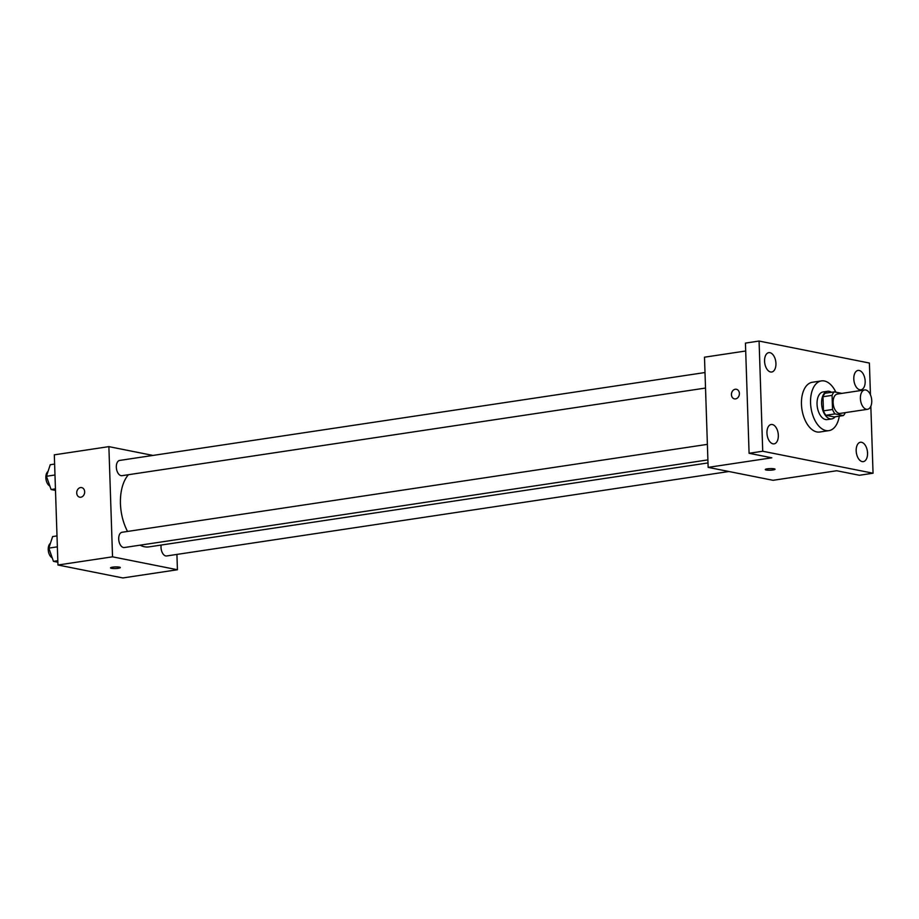 <?xml version="1.0" encoding="UTF-8"?>
<svg xmlns="http://www.w3.org/2000/svg" width="919" height="919" viewBox="0 0 919 919"><rect width="100%" height="100%" fill="white"/><g stroke="black" fill="none" stroke-linecap="round" stroke-linejoin="round"><path stroke-width="1.38" d="M871.752 400.753A9.776 5.56 -98.5 0 1 867.525 409.3A9.776 5.56 -98.5 0 1 860.575 400.454A9.776 5.56 -98.5 0 1 864.618 389.955A9.776 5.56 -98.5 0 1 871.752 400.753M867.525 409.3L840.253 413.389A9.776 5.56 -98.5 0 1 833.292 404.544A9.776 5.56 -98.5 0 1 837.347 394.056L864.618 389.955M841.815 393.378L834.268 391.873A13.28 7.547 -98.5 0 0 832.074 395.365L832.545 409.495A13.28 7.547 -98.5 0 0 835.003 413.906L843.32 415.572A13.28 7.547 -98.5 0 0 845.296 412.631M835.003 413.906L825.905 415.273L834.234 416.939L843.32 415.572M825.905 415.273A13.28 7.547 -98.5 0 1 823.447 410.862L832.545 409.495M834.268 391.873L825.17 393.24A13.28 7.547 -98.5 0 0 822.976 396.732L823.447 410.862M831.488 392.287A13.969 7.938 81.5 0 0 827.628 391.276A13.969 7.938 81.5 0 0 821.678 404.865A13.969 7.938 81.5 0 0 830.156 418.857A13.969 7.938 81.5 0 0 831.775 418.903A13.969 7.938 81.5 0 0 835.176 416.789M831.775 418.903L827.226 419.592A13.969 7.938 -98.5 0 1 825.607 419.546A13.969 7.938 -98.5 0 1 817.129 405.555A13.969 7.938 -98.5 0 1 823.079 391.953L827.628 391.276M822.976 396.732L832.074 395.365M839.3 416.169A25.146 14.302 -98.5 0 1 828.892 430.643A25.146 14.302 -98.5 0 1 811.017 407.898A25.146 14.302 -98.5 0 1 821.425 380.903A25.146 14.302 -98.5 0 1 835.876 392.195M828.892 430.643L819.794 432.01A25.146 14.302 -98.5 0 1 801.919 409.265A25.146 14.302 -98.5 0 1 812.327 382.27L821.425 380.903M769.938 352.678A9.787 5.571 -98.5 0 1 775.877 362.477A9.787 5.571 -98.5 0 1 771.707 372.011A9.787 5.571 -98.5 0 1 764.746 363.154A9.787 5.571 -98.5 0 1 768.801 352.643A9.787 5.571 -98.5 0 1 769.938 352.678M859.162 370.46A9.787 5.571 -98.5 0 1 865.112 380.259A9.787 5.571 -98.5 0 1 860.942 389.794A9.787 5.571 -98.5 0 1 853.981 380.937A9.787 5.571 -98.5 0 1 858.036 370.426A9.787 5.571 -98.5 0 1 859.162 370.46M861.551 442.292A9.787 5.571 -98.5 0 1 867.49 452.102A9.787 5.571 -98.5 0 1 863.32 461.625A9.787 5.571 -98.5 0 1 856.359 452.768A9.787 5.571 -98.5 0 1 860.414 442.257A9.787 5.571 -98.5 0 1 861.551 442.292M772.316 424.509A9.787 5.571 -98.5 0 1 778.267 434.319A9.787 5.571 -98.5 0 1 774.097 443.854A9.787 5.571 -98.5 0 1 767.135 434.997A9.787 5.571 -98.5 0 1 771.179 424.486A9.787 5.571 -98.5 0 1 772.316 424.509M870.454 394.802L869.397 363.039L759.071 341.052L762.724 451.24L873.05 473.216L870.833 406.267M745.7 351.001L704.494 357.192L708.147 467.369L773.04 480.304L836.692 470.746L859.414 475.272L873.05 473.216M759.071 341.052L745.435 343.109L749.088 453.285L762.724 451.24M749.088 453.285L771.799 457.811L708.147 467.369M775.039 469.23A4.894 0.804 -1.9 0 1 772.982 469.954A4.894 0.804 -1.9 0 1 767.928 470.183A4.894 0.804 -1.9 0 1 765.263 469.563A4.894 0.804 -1.9 0 1 770.122 468.587A4.894 0.804 -1.9 0 1 775.039 469.23A4.894 0.804 -1.9 0 1 772.982 469.965A4.894 0.804 -1.9 0 1 767.928 470.183A4.894 0.804 -1.9 0 1 765.263 469.552M739.393 393.47A4.894 3.94 101.3 0 1 734.465 398.869A4.894 3.94 101.3 0 1 731.547 393.298A4.894 3.94 101.3 0 1 736.372 389.277A4.894 3.94 101.3 0 1 739.393 393.47M734.465 398.869A4.894 3.94 101.3 0 1 731.558 393.298A4.894 3.94 101.3 0 1 736.372 389.277M707.998 462.923L148.958 546.885A39.126 22.24 -98.5 0 1 140.033 545.162M127.546 531.446A39.126 22.24 -98.5 0 1 128.419 474.721M707.894 459.891L124.329 547.529A7.708 4.388 -98.5 0 1 118.85 540.556A7.708 4.388 -98.5 0 1 122.043 532.273L707.389 444.359M728.928 471.516L166.649 555.961A7.708 4.388 -98.5 0 1 162.307 552.698A7.708 4.388 -98.5 0 1 161.181 545.047M705.516 388.048L121.951 475.686A7.708 4.388 -98.5 0 1 116.472 468.713A7.708 4.388 -98.5 0 1 119.654 460.43L704.999 372.528M152.991 455.433L108.879 446.634L112.532 556.822L177.424 569.746L176.919 554.41M108.879 446.634L54.313 454.836L57.966 565.013L112.532 556.822M57.966 565.013L122.87 577.948L177.424 569.746M120.309 567.563A4.894 0.804 -1.9 0 1 118.264 568.287A4.894 0.804 -1.9 0 1 113.198 568.516A4.894 0.804 -1.9 0 1 110.533 567.885A4.894 0.804 -1.9 0 1 115.403 566.92A4.894 0.804 -1.9 0 1 120.309 567.563A4.894 0.804 -1.9 0 1 118.264 568.287A4.894 0.804 -1.9 0 1 113.209 568.516A4.894 0.804 -1.9 0 1 110.533 567.885M84.674 491.803A4.894 3.94 101.3 0 1 79.735 497.19A4.894 3.94 101.3 0 1 76.828 491.631A4.894 3.94 101.3 0 1 81.653 487.598A4.894 3.94 101.3 0 1 84.674 491.803M79.746 497.19A4.894 3.94 101.3 0 1 76.828 491.631A4.894 3.94 101.3 0 1 81.653 487.598M54.623 464.072L50.246 464.727L46.444 476.283L51.073 489.517L55.496 490.401M46.444 476.283L54.991 474.997M51.073 489.517L55.45 488.862M49.844 486.002A7.708 4.388 -98.5 0 1 45.95 478.971A7.708 4.388 -98.5 0 1 48.018 471.504M57.001 535.903L52.636 536.57L48.833 548.126L53.451 561.36L57.874 562.233M48.833 548.126L57.369 546.839M53.451 561.36L57.828 560.705M52.222 557.833A7.708 4.388 -98.5 0 1 48.328 550.814A7.708 4.388 -98.5 0 1 50.407 543.336"/></g></svg>
